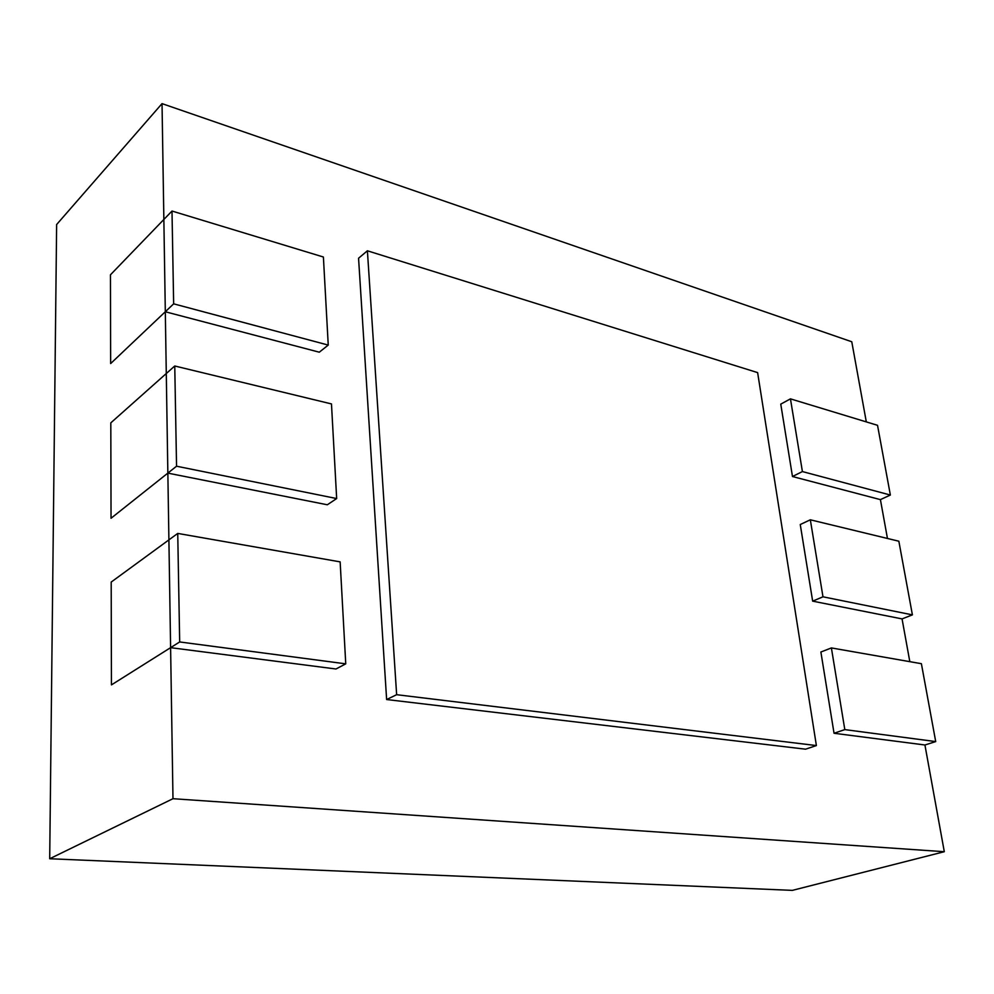 <?xml version="1.0" encoding="UTF-8"?>
<svg xmlns="http://www.w3.org/2000/svg" width="994" height="994" viewBox="0 0 994 994"><rect width="100%" height="100%" fill="white"/><g stroke="black" fill="none" stroke-linecap="round" stroke-linejoin="round"><path stroke-width="1.49" d="M172.981 798.704L944.3 851.709L792.33 890.375L49.7 858.741L172.981 798.704L162.034 103.624L56.633 224.532L49.7 858.741M866.308 421.891L851.771 341.762L162.034 103.624M944.3 851.709L924.929 744.991L834.041 733.261L844.813 729.608L935.714 741.586L924.929 744.991M909.821 661.669L902.055 618.902L812.657 601.146L822.982 596.81L912.405 614.876L902.055 618.902M887.456 538.462L880.411 499.622L792.479 476.524L802.406 471.566L890.363 495.037L880.411 499.622M396.643 694.694L816.385 745.562L805.55 749.19L386.629 699.54L396.643 694.694L367.395 250.786L358.561 258.241L386.629 699.54M816.385 745.562L757.627 372.613L367.395 250.786M328.244 345.08L323.398 257.011L171.999 211.039L110.446 274.816L110.657 363.555L173.652 303.841L328.244 345.08L319.285 352.199L165.315 311.756M171.999 211.039L173.652 303.841M336.668 498.553L331.474 403.924L174.758 365.991L110.806 422.86L111.042 518.259L176.547 466.211L336.668 498.553L327.324 504.778L167.849 473.119M174.758 365.991L176.547 466.211M345.75 663.843L340.147 561.871L177.74 533.418L111.191 582.074L111.44 684.891L179.678 641.95L345.75 663.843L335.972 668.999L170.608 647.666M177.74 533.418L179.678 641.95M935.714 741.586L921.388 663.694L831.394 647.926L820.882 652.014L834.041 733.261M831.394 647.926L844.813 729.608M912.405 614.876L898.849 541.221L810.334 519.8L800.257 524.521L812.657 601.146M810.334 519.8L822.982 596.81M890.363 495.037L877.528 425.308L790.454 398.855L780.762 404.136L792.479 476.524M790.454 398.855L802.406 471.566"/></g></svg>
